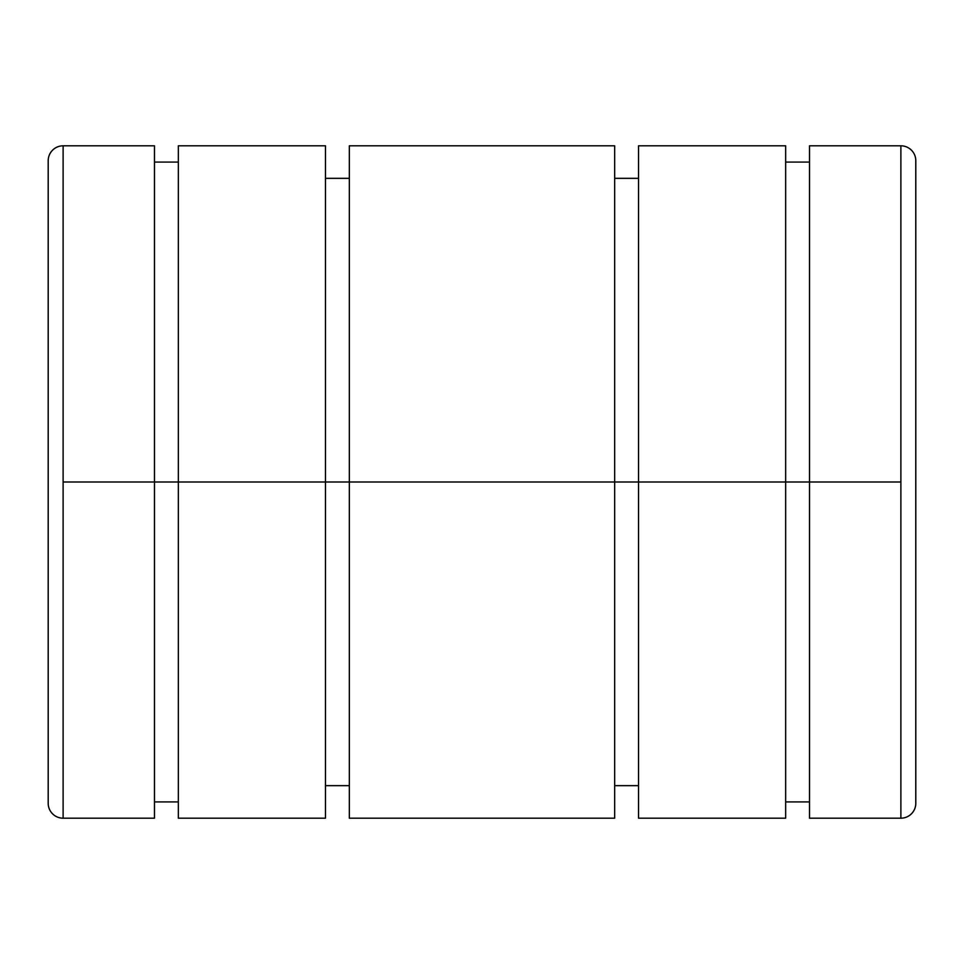 <?xml version="1.0" encoding="UTF-8"?>
<svg xmlns="http://www.w3.org/2000/svg" width="964" height="964" viewBox="0 0 964 964"><rect width="100%" height="100%" fill="white"/><g stroke="black" fill="none" stroke-linecap="round" stroke-linejoin="round"><path stroke-width="1.45" d="M178.34 162.073L154.481 162.073L154.481 482L178.34 482L63.118 482L63.118 818.195A14.918 14.918 0 0 1 48.2 803.277A14.918 14.918 0 0 0 63.118 818.195L63.118 145.805A14.918 14.918 0 0 0 48.2 160.723L48.2 803.277L48.2 160.723A14.918 14.918 0 0 1 63.118 145.805L63.118 482L154.481 482L154.481 145.805L63.118 145.805M900.882 145.805L809.519 145.805L809.519 482L178.34 482L325.471 482L325.471 145.805L178.34 145.805L178.34 818.195L325.471 818.195L325.471 482L614.671 482L614.671 145.805L349.329 145.805L349.329 818.195L614.671 818.195L614.671 482L785.66 482L785.66 145.805L638.529 145.805L638.529 818.195L785.66 818.195L785.66 482L900.882 482L900.882 145.805L900.882 818.195A14.918 14.918 0 0 0 915.8 803.277L915.8 160.723A14.918 14.918 0 0 0 900.882 145.805A14.918 14.918 0 0 1 915.8 160.723L915.8 803.277A14.918 14.918 0 0 1 900.882 818.195L900.882 482L809.519 482L809.519 818.195L900.882 818.195M785.66 801.928L809.519 801.928L809.519 482M809.519 162.073L785.66 162.073L785.66 482M614.671 785.66L638.529 785.66L638.529 482M638.529 178.34L614.671 178.34L614.671 482M325.471 785.66L349.329 785.66L349.329 482M349.329 178.34L325.471 178.34L325.471 482M154.481 801.928L178.34 801.928L178.34 482M63.118 818.195L154.481 818.195L154.481 482"/></g></svg>
